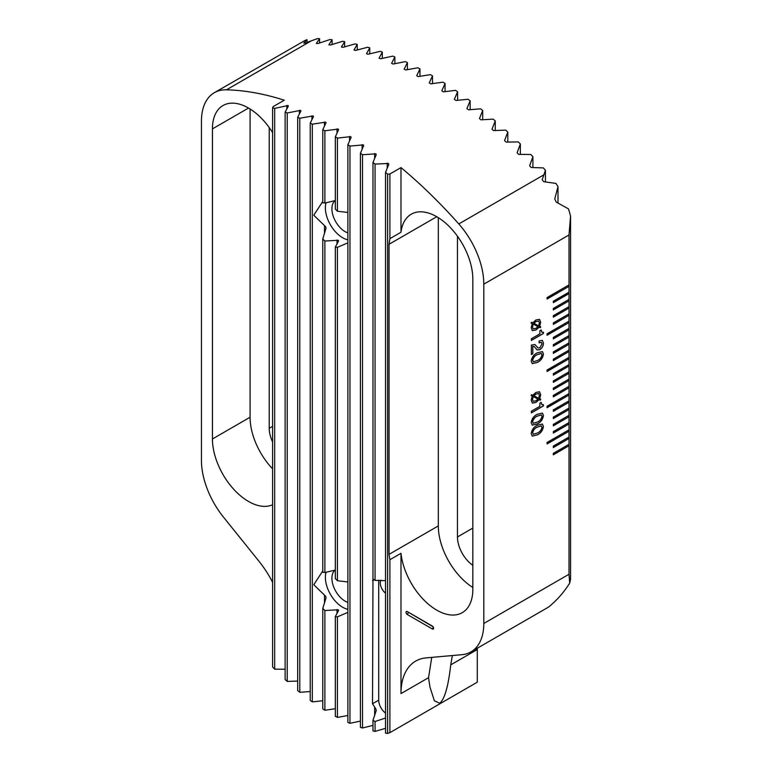 <?xml version="1.0" encoding="UTF-8"?>
<svg xmlns="http://www.w3.org/2000/svg" width="772" height="772" viewBox="0 0 772 772"><rect width="100%" height="100%" fill="white"/><g stroke="black" fill="none" stroke-linecap="round" stroke-linejoin="round"><path stroke-width="1.16" d="M347.873 232.883A18.634 10.76 60 0 1 345.084 231.619A18.634 10.76 60 0 1 333.041 215.629A18.634 10.76 60 0 1 335.299 200.566M347.873 242.862L337.422 247.32A24.405 14.089 60 0 1 335.328 247.059L338.58 240.96L338.252 240.266L324.877 241.018A24.405 14.089 60 0 1 322.783 238.866L326.073 228.116M326.035 228.387L325.707 226.775L313.77 215.214L322.783 201.444M389.899 173.989L400.986 167.592L400.986 232.256L389.899 238.654L389.899 173.989L387.621 174.125A381.561 220.29 -120 0 0 385.527 172.397L388.779 164.359L388.451 163.471L375.067 164.079A381.561 220.29 -120 0 0 372.972 162.467L376.225 154.68L375.896 153.84L362.522 154.738A381.561 220.29 -120 0 0 360.428 153.242L363.68 145.696L363.351 144.895L349.967 146.082A381.561 220.29 -120 0 0 347.873 144.702L351.135 137.387L350.797 136.634L337.422 138.101A381.561 220.29 -120 0 0 335.328 136.837L338.58 129.764L338.252 129.049L324.877 130.796A381.561 220.29 -120 0 0 322.783 129.648L322.783 202.775A24.405 14.089 60 0 1 324.877 203.046L335.328 200.556M347.873 239.822A24.405 14.089 60 0 1 342.633 237.737A24.405 14.089 60 0 1 326.054 202.708M322.783 570.952L313.77 584.722L325.707 596.283L326.035 597.885L322.783 608.365A24.405 14.089 -120 0 0 324.877 610.527L338.252 609.774L338.58 610.469L335.328 616.558A24.405 14.089 -120 0 0 337.422 616.828L347.873 612.37M322.783 129.648L326.035 122.816L325.707 122.15L312.322 124.176A381.561 220.29 -120 0 0 310.228 123.134L313.48 116.543L313.152 115.916L299.777 118.222A381.561 220.29 -120 0 0 297.683 117.296L300.935 110.956L300.607 110.367L287.223 112.963A381.561 220.29 -120 0 0 285.129 112.152L288.39 106.053L288.053 105.513L274.678 108.408A381.561 220.29 -120 0 0 272.584 107.713L273.192 106.604L284.279 100.206A381.561 220.29 60 0 0 226.466 89.813A62.117 35.859 60 0 0 214.317 92.717A62.117 35.859 60 0 0 201.453 121.146L201.453 460.44A62.117 35.859 60 0 0 223.417 517.037L259.18 561.534A70.985 40.984 -120 0 1 272.584 582.281M288.39 106.053L288.053 105.513M300.935 110.956L300.607 110.367M313.48 116.543L313.152 115.916M388.779 164.359L388.451 163.471M376.225 154.68L375.896 153.84M385.527 718.008L375.067 721.511A11.088 6.408 60 0 1 372.972 720.295L376.273 710.423M376.225 710.78L375.896 709.034L372.519 703.736L372.972 578.633M363.68 145.696L363.351 144.895M338.252 609.774L338.58 610.469M432.359 626.082L407.259 611.588A1.776 1.023 -120 0 0 406.004 612.312A1.776 1.023 -120 0 0 407.259 614.493L432.359 628.977A1.776 1.023 -120 0 0 433.613 628.254A1.776 1.023 -120 0 0 432.359 626.082L407.259 611.588M408.388 612.244L433.111 626.806M452.353 655.544L450.732 664.875C448.262 686.684 444.566 699.48 439.635 703.253L434.346 700.725L429.956 687.061L428.537 677.691L431.751 657.387M385.527 593.147A8.878 5.124 60 0 1 380.905 580.187M347.873 602.392A18.634 10.76 60 0 1 345.084 601.118A18.634 10.76 60 0 1 333.041 585.137A18.634 10.76 60 0 1 335.299 570.064M347.873 609.33A24.405 14.089 60 0 1 342.633 607.246A24.405 14.089 60 0 1 326.054 572.216M477.299 648.219A70.985 40.984 -120 0 0 477.279 649.551L477.279 682.197L389.899 732.647L389.899 559.719L400.986 553.312A51.02 29.461 -120 0 0 436.749 610.141A51.02 29.461 -120 0 0 462.264 612.669A51.02 29.461 -120 0 0 472.831 589.316L472.831 279.213A51.02 29.461 -120 0 0 450.558 227.865A51.02 29.461 -120 0 0 411.235 214.201A51.02 29.461 -120 0 0 400.986 232.256M272.584 504.734A51.02 29.461 60 0 1 248.516 501.462A51.02 29.461 60 0 1 212.435 438.978L212.435 128.885A51.02 29.461 60 0 1 223.002 105.523A51.02 29.461 60 0 1 272.584 132.572M335.328 570.064L324.877 572.544A24.405 14.089 -120 0 0 322.783 572.284L322.783 238.866M322.783 608.365L322.783 708.947A212.966 122.951 -120 0 0 324.877 710.25L335.328 708.735M310.228 123.134L310.228 700.387A212.966 122.951 -120 0 0 312.322 701.893L322.783 700.744M297.683 117.296L297.683 690.583A212.966 122.951 -120 0 0 299.777 692.31L310.228 691.538M285.129 112.152L285.129 679.476A212.966 122.951 -120 0 0 287.223 681.425L297.683 681.058M272.584 107.713L272.584 666.989A212.966 122.951 -120 0 0 274.678 669.17L285.129 669.237M326.035 122.816L325.707 122.15M351.135 137.387L350.797 136.634M338.58 129.764L338.252 129.049M338.58 240.96L338.252 240.266M531.368 354.551L531.368 345.074L534.996 344.563L538.026 347.989L539.869 347.786L541.983 343.858L541.394 342.382L539.088 342.845L539.088 340.992L542.378 340.384L543.43 343.067C543.372 345.846 542.185 348.047 539.86 349.648L537.109 349.977L534.166 346.503L532.815 346.338L532.815 353.711L531.368 354.551M531.088 323.111L531.445 322.291L532.805 322.754L535.951 319.955L539.56 319.338L540.699 322.3L539.628 326.411L540.767 326.836L540.284 327.724L539.088 327.26L535.942 329.991L532.352 330.619L531.204 327.685L532.246 323.651L531.088 323.111M531.204 422.622C531.86 418.694 533.886 415.915 537.312 414.284L542.436 413.088L543.43 415.568C542.784 419.514 540.747 422.303 537.312 423.944L532.236 425.15L531.204 422.622M531.088 395.563L531.445 394.743L532.805 395.206L535.951 392.408L539.56 391.79L540.699 394.753L539.628 398.863L540.767 399.288L540.284 400.176L539.088 399.713L535.942 402.444L532.352 403.071L531.204 400.137L532.246 396.104L531.088 395.563L532.246 396.104M568.954 292.183L569.012 293.601L553.331 302.653L553.331 301.205L569.012 292.154L569.012 299.391L553.331 308.453L553.331 309.9L569.012 300.848L569.012 306.638L553.331 315.7L553.331 317.147L569.012 308.086L569.012 313.886L553.331 322.937L553.331 324.394L569.012 315.333L569.012 321.133L547.058 333.813L547.058 335.26L569.012 322.58L569.012 328.38L553.331 337.432L553.331 338.879L569.012 329.827L569.012 335.617L553.331 344.679L553.331 346.126L569.012 337.075L569.012 342.865L553.331 351.926L553.331 353.373L569.012 344.312L569.012 350.112L553.331 359.163L553.331 360.62L569.012 351.559L569.012 357.359L547.058 370.039L547.058 371.486L569.012 358.806L569.012 364.606L553.331 373.658L553.331 375.105L569.012 366.053L569.012 371.843L553.331 380.905L553.331 382.352L569.012 373.301L569.012 379.091L553.331 388.152L553.331 389.599L569.012 380.538L569.012 386.338L553.331 395.389L553.331 396.847L569.012 387.785L569.012 393.585L547.058 406.265L547.058 407.712L569.012 395.032L569.012 400.832L553.331 409.884L553.331 411.331L569.012 402.28L569.012 408.07L553.331 417.131L553.331 418.578L569.012 409.527L569.012 415.317L553.331 424.378L553.331 425.826L569.012 416.764L569.012 422.564L553.331 431.616L553.331 433.073L569.012 424.011L569.012 429.811L547.058 442.491L547.058 443.939L569.012 431.258L569.012 437.058L553.331 446.11L553.331 447.557L569.012 438.506L569.012 444.296L553.331 453.357L553.331 454.805L569.012 445.753L569.012 574.262L569.688 583.121C564.438 591.429 558.494 598.464 551.874 604.215A62.117 35.859 60 0 1 547.242 607.844L470.939 651.886A62.117 35.859 60 0 1 461.849 654.695L426.086 657.889A70.985 40.984 -120 0 0 415.683 661.102A70.985 40.984 -120 0 0 400.986 693.594L400.986 553.312M214.317 92.717L304.921 40.511A62.117 35.859 60 0 1 307.015 39.69L303.763 43.145L305.326 43.01L317.475 38.6A381.561 220.29 60 0 1 319.569 38.697L316.308 43.425L317.881 43.55L330.02 39.536A381.561 220.29 60 0 1 332.114 39.777L328.862 44.805L330.426 45.037L342.565 41.312A381.561 220.29 60 0 1 344.659 41.688L341.407 47.005L342.971 47.333L355.12 43.898A381.561 220.29 60 0 1 357.214 44.4L353.962 49.997L355.525 50.421L367.665 47.246A381.561 220.29 60 0 1 369.759 47.874L366.507 53.722L368.07 54.243L380.22 51.328A381.561 220.29 60 0 1 382.314 52.081L379.052 58.18L380.625 58.788L392.765 56.124A381.561 220.29 60 0 1 394.859 56.993L391.607 63.343L393.17 64.037L405.31 61.615A381.561 220.29 60 0 1 407.404 62.6L404.152 69.191L405.715 69.962L417.864 67.791A381.561 220.29 60 0 1 419.958 68.882L416.706 75.714L418.27 76.582L430.409 74.643A381.561 220.29 60 0 1 432.503 75.849L429.251 82.922L430.815 83.868L442.964 82.16A381.561 220.29 60 0 1 445.058 83.482L441.806 90.797L443.369 91.829L455.509 90.363A381.561 220.29 60 0 1 457.603 91.8L454.351 99.356L455.914 100.466L468.064 99.25A381.561 220.29 60 0 1 470.158 100.804L466.896 108.601L468.469 109.798L480.609 108.833A381.561 220.29 60 0 1 482.703 110.492L479.451 118.541L481.014 119.834L493.154 119.12A381.561 220.29 60 0 1 495.248 120.905L491.996 129.214L493.559 130.593L505.708 130.14A381.561 220.29 60 0 1 507.802 132.051L504.55 140.62L506.114 142.096L518.253 141.913A381.561 220.29 60 0 1 520.347 143.959L517.095 152.808L518.659 154.381L530.808 154.487A381.561 220.29 60 0 1 532.902 156.668L529.64 165.806L531.213 167.495L543.353 167.9A381.561 220.29 60 0 1 545.447 170.216L542.195 179.76L543.758 181.709L555.898 183.389A62.117 35.859 60 0 1 557.992 186.621L554.74 198.954L556.303 202.148L568.453 208.855A62.117 35.859 60 0 1 570.547 216.208L569.012 234.968L569.012 284.907L547.058 297.587L547.058 299.034L569.012 286.354L569.012 292.154M569.012 574.262L483.803 623.458L483.803 284.164A62.117 35.859 60 0 0 458.8 223.948A381.561 220.29 60 0 0 400.986 167.592M531.368 412.885L531.368 411.215L539.898 406.294L539.898 403.129L541.182 402.386L541.944 404.789L543.43 404.663L543.43 405.918L531.368 412.885M531.204 433.584C531.86 429.657 533.886 426.877 537.312 425.247L542.436 424.05L543.43 426.52C542.784 430.477 540.747 433.266 537.312 434.906L532.236 436.103L531.204 433.584M531.368 340.433L531.368 338.763L539.898 333.842L539.898 330.677L541.182 329.933L541.944 332.336L543.43 332.211L543.43 333.465L531.368 340.433M531.204 361.132C531.86 357.204 533.886 354.425 537.312 352.794L542.436 351.598L543.43 354.068C542.784 358.025 540.747 360.813 537.312 362.454L532.236 363.651L531.204 361.132M324.877 241.018L324.877 572.544M324.877 130.796L324.877 203.046M335.328 136.837L335.328 209.077A24.405 14.089 60 0 1 337.422 211.238L347.873 212.454M335.328 247.059L335.328 578.585A24.405 14.089 -120 0 1 337.422 580.737L337.422 247.32M337.422 138.101L337.422 211.238M347.873 581.953L337.422 580.737M347.873 144.702L347.873 722.428A212.966 122.951 -120 0 0 349.967 723.325L360.428 721.067M312.322 124.176L312.322 701.893M385.527 172.397L385.527 733.168A212.966 122.951 -120 0 0 387.621 733.4L389.899 732.647M372.972 720.295L372.972 730.93A212.966 122.951 -120 0 0 375.067 731.402L385.527 728.343M360.428 153.242L360.428 727.321A212.966 122.951 -120 0 0 362.522 728.015L372.972 725.362M335.328 616.558L335.328 716.291A212.966 122.951 -120 0 0 337.422 717.4L347.873 715.509M250.08 108.997L250.08 417.237A51.02 29.461 -120 0 0 272.584 468.826M389.899 238.654L389.04 244.27L389.04 554.364L389.899 559.719M472.831 587.463A51.02 29.461 60 0 1 438.313 525.915L438.313 217.675M372.972 162.467L372.972 579.174A11.088 6.408 60 0 1 375.067 580.39L385.527 580.65M378.705 580.168L378.705 700.165A11.088 6.408 -120 0 0 385.527 713.077M570.547 216.208L570.547 579.347L569.688 583.121M483.803 623.458A62.117 35.859 60 0 1 470.939 651.886M269.216 127.544L269.216 428.286A23.961 13.828 -120 0 0 272.584 441.931M472.831 565.316A23.961 13.828 60 0 1 457.458 536.965L457.458 236.222M432.503 75.849L432.503 83.627M419.958 68.882L419.958 76.303M407.404 62.6L407.404 69.654M394.859 56.993L394.859 63.69M382.314 52.081L382.314 58.411M369.759 47.874L369.759 53.828M357.214 44.4L357.214 49.968M344.659 41.688L344.659 46.851M332.114 39.777L332.114 44.515M319.569 38.697L319.569 42.981M307.015 39.69L307.015 42.363M445.058 83.482L445.058 91.617M457.603 91.8L457.603 100.292M470.158 100.804L470.158 109.663M482.703 110.492L482.703 119.728M495.248 120.905L495.248 130.526M507.802 132.051L507.802 142.067M545.447 170.216L545.447 181.883M557.992 186.621L557.992 202.882M520.347 143.959L520.347 154.39M532.902 156.668L532.902 167.543M547.058 298.957L569.012 286.354L569.012 284.907M569.012 299.391L569.012 300.848L553.331 309.833M569.012 306.638L569.012 308.086L553.331 317.07M569.012 313.886L569.012 315.333L553.331 324.317M547.058 335.183L569.012 322.58L569.012 321.133M569.012 328.38L569.012 329.827L553.331 338.812M569.012 335.617L569.012 337.075L553.331 346.059M569.012 342.865L569.012 344.312L553.331 353.296M569.012 350.112L569.012 351.559L553.331 360.543M547.058 371.409L569.012 358.806L569.012 357.359M569.012 364.606L569.012 366.053L553.331 375.038M569.012 371.843L569.012 373.301L553.331 382.285M569.012 379.091L569.012 380.538L553.331 389.522M569.012 386.338L569.012 387.785L553.331 396.769M547.058 407.635L569.012 395.032L569.012 393.585M569.012 400.832L569.012 402.28L553.331 411.264M569.012 408.07L569.012 409.527L553.331 418.511M569.012 415.317L569.012 416.764L553.331 425.748M569.012 422.564L569.012 424.011L553.331 432.995M547.058 443.861L569.012 431.258L569.012 429.811M569.012 437.058L569.012 438.506L553.331 447.49M569.012 444.296L569.012 445.753L553.331 454.737M324.877 610.527L324.877 710.25M337.422 616.828L337.422 717.4M349.967 146.082L349.967 723.325M362.522 154.738L362.522 728.015M375.067 721.511L375.067 731.402M375.067 164.079L375.067 580.39M387.621 174.125L387.621 733.4M299.777 118.222L299.777 692.31M287.223 112.963L287.223 681.425M274.678 108.408L274.678 669.17M568.954 394.994L568.954 393.623M568.954 386.376L568.954 387.747M568.954 431.22L568.954 429.85M568.954 358.768L568.954 357.397M568.954 322.542L568.954 321.171M568.954 286.315L568.954 284.945M568.954 400.861L568.954 402.241M568.954 408.108L568.954 409.488M568.954 415.355L568.954 416.735M568.954 422.602L568.954 423.973M568.954 437.087L568.954 438.467M568.954 444.334L568.954 445.714M568.954 379.129L568.954 380.509M568.954 371.882L568.954 373.262M568.954 364.635L568.954 366.015M568.954 350.15L568.954 351.521M568.954 342.903L568.954 344.283M568.954 335.656L568.954 337.036M568.954 328.409L568.954 329.789M568.954 313.924L568.954 315.294M568.954 306.677L568.954 308.057M568.954 299.43L568.954 300.81M568.954 293.563L553.331 302.585M539.522 391.771L540.699 394.753M540.641 394.724L539.628 398.863M540.699 399.269L540.284 400.176M540.226 400.137L539.088 399.713M539.03 399.684L535.942 402.444M535.884 402.405L532.323 403.052M538.663 393.469L535.893 394.038L533.838 395.66L538.567 398.352L539.416 395.428L538.692 393.488L535.951 394.077L533.906 395.698M537.987 399.172L533.24 396.451L532.429 399.365L533.191 401.324L535.855 400.822L537.987 399.172L533.307 396.49L532.497 399.404L533.163 401.305M541.124 402.424L541.944 404.789M543.372 404.692L543.43 405.918M543.372 405.879L531.368 412.808M542.407 413.068L543.43 415.568M543.372 415.529C542.726 419.476 540.68 422.274 537.244 423.905L537.312 423.944M537.244 423.905L532.197 425.131M541.355 414.931L537.244 416.108C534.803 417.121 533.249 419.013 532.593 421.763L533.211 423.259M541.983 416.417L541.394 414.95L537.312 416.147C534.861 417.16 533.307 419.051 532.651 421.802L533.249 423.278L537.312 422.091C539.773 421.068 541.326 419.177 541.983 416.417M542.407 424.031L543.43 426.52M543.372 426.491C542.726 430.438 540.68 433.227 537.244 434.868L537.312 434.906M537.244 434.868L532.197 436.083M541.355 425.893L537.244 427.07C534.803 428.084 533.249 429.975 532.593 432.725L533.211 434.221M541.983 427.379L541.394 425.912L537.312 427.099C534.861 428.122 533.307 430.004 532.651 432.764L533.249 434.24L537.312 433.044C539.773 432.03 541.326 430.139 541.983 427.379M539.522 319.318L540.699 322.3M540.641 322.271L539.628 326.411M540.699 326.817L540.284 327.724M540.226 327.685L539.088 327.26M539.03 327.232L535.942 329.991M535.884 329.953L532.323 330.599M531.088 323.101L532.246 323.651M538.663 321.017L535.893 321.586L533.838 323.207L538.567 325.9L539.416 322.976L538.692 321.036L535.951 321.625L533.906 323.246M537.987 326.72L533.24 323.999L532.429 326.913L533.191 328.872L535.855 328.37L537.987 326.72L533.307 324.037L532.497 326.952L533.163 328.853M541.124 329.972L541.944 332.336M543.372 332.24L543.43 333.465M543.372 333.427L531.368 340.356M534.957 344.544L537.312 347.265M537.244 347.226L537.997 347.969M541.365 342.363L539.232 342.768M542.349 340.365L543.43 343.067M543.372 343.029C543.314 345.808 542.118 348.008 539.792 349.61L539.86 349.648M539.792 349.61L537.08 349.957M534.127 346.483L532.815 346.338M532.757 346.31L532.815 353.711M532.757 353.682L531.368 354.483M542.407 351.578L543.43 354.068M543.372 354.039C542.726 357.986 540.68 360.775 537.244 362.415L537.312 362.454M537.244 362.415L532.197 363.631M541.355 353.441L537.244 354.618C534.803 355.631 533.249 357.523 532.593 360.273L533.211 361.769M541.983 354.927L541.394 353.46L537.312 354.647C534.861 355.67 533.307 357.552 532.651 360.312L533.249 361.788L537.312 360.592C539.773 359.578 541.326 357.687 541.983 354.927M408.388 612.534L407.259 614.493M569.012 234.968L483.803 284.164M337.017 240.053L337.017 244.068M337.017 128.866L337.017 133.16M349.562 136.403L349.562 140.9M324.472 225.559L324.472 233.713M324.472 121.995L324.472 126.087M324.472 595.058L324.472 603.221M543.855 174.839L458.8 223.948M311.521 40.704L226.466 89.813M477.279 649.551L450.732 664.875M428.537 677.691L400.986 693.594M250.08 417.237L212.435 438.978M248.516 108.051L212.435 128.885M438.313 525.915L389.04 554.364M436.749 216.729L389.04 244.27M374.024 579.704L372.519 580.573M378.705 700.165L372.519 703.736M272.584 426.347L269.216 428.286M472.831 528.087L457.458 536.965M433.362 627.24L432.359 628.977M337.017 609.562L337.017 613.566M362.116 144.625L362.116 149.314M374.661 707.364L374.661 715.866M374.661 153.522L374.661 158.414M387.216 163.114L387.216 168.219M311.917 115.81L311.917 119.699M299.372 110.299L299.372 113.995M286.817 105.494L286.817 108.977"/></g></svg>
